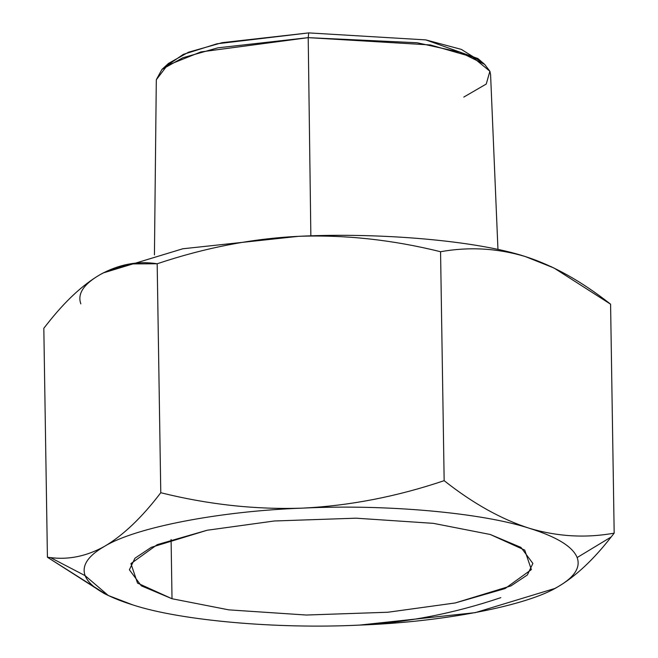 <?xml version="1.0" encoding="UTF-8"?>
<svg xmlns="http://www.w3.org/2000/svg" width="658" height="658" viewBox="0 0 658 658"><rect width="100%" height="100%" fill="white"/><g stroke="black" fill="none" stroke-linecap="round" stroke-linejoin="round"><path stroke-width="0.99" d="M100.164 274.608C83.64 284.116 77.2 293.871 80.852 303.864C77.2 293.871 83.64 284.116 100.164 274.608C82.563 284.856 64.788 301.471 46.841 324.443L43.823 328.276L47.417 557.236L43.823 328.276L46.841 324.443C64.788 301.471 82.563 284.856 100.164 274.608L103.117 272.988L129.865 263.916L157.18 263.768L160.774 492.727C141.988 517.459 123.202 535.349 104.433 546.403C86.659 556.216 68.687 559.958 50.502 557.606L85.121 575.66L108.282 595.498L132.768 604.891C180.374 620.56 277.141 629.188 359.465 625.1L475.183 612.656L554.784 588.482L557.836 586.821C575.594 576.408 593.376 559.802 611.159 536.986L614.177 533.144L610.583 304.185L553.946 267.979L525.232 256.53C477.626 240.861 380.859 232.233 298.535 236.329L182.817 248.773L103.216 272.938L100.164 274.608C118.761 264.319 137.761 260.708 157.18 263.768C204.951 247.737 252.063 238.591 298.535 236.329L182.784 248.773L103.183 272.955M554.784 588.482L557.836 586.821C575.594 576.408 593.376 559.802 611.159 536.986L614.177 533.144C585.883 538.26 557.663 536.657 529.501 528.333C501.33 519.277 472.88 503.386 444.158 480.677C396.856 496.617 349.743 505.763 302.803 508.124C255.855 509.753 208.512 504.62 160.774 492.727C141.988 517.459 123.202 535.349 104.433 546.403C86.659 556.216 68.687 559.958 50.502 557.606L47.417 557.236L106.506 594.618M551.445 266.778L525.232 256.53C553.123 265.429 581.565 281.311 610.583 304.185L614.177 533.144C585.883 538.26 557.663 536.657 529.501 528.333C481.895 512.664 385.127 504.036 302.803 508.124C349.743 505.763 396.856 496.617 444.158 480.677L440.556 251.718C392.349 239.775 345.006 234.643 298.535 236.329C345.006 234.643 392.349 239.775 440.556 251.718C469.129 246.618 497.358 248.222 525.232 256.53C477.626 240.861 380.859 232.233 298.535 236.329C252.063 238.591 204.951 247.737 157.18 263.768L160.774 492.727C208.512 504.62 255.855 509.753 302.803 508.124C219.92 511.06 135.244 527.395 104.433 546.403C87.909 555.92 81.469 565.674 85.121 575.66C89.587 586.623 105.469 596.362 132.768 604.891L132.768 604.891C180.374 620.56 277.141 629.188 359.465 625.1C406.405 622.731 453.518 613.585 500.82 597.653C453.518 613.585 406.405 622.731 359.465 625.1C442.357 622.164 527.025 605.821 557.836 586.821C574.36 577.305 580.8 567.55 577.148 557.556C572.682 546.601 556.8 536.862 529.501 528.333C501.33 519.277 472.88 503.386 444.158 480.677L440.556 251.718C469.129 246.618 497.358 248.222 525.232 256.53L553.946 267.979M480.751 61.482L461.291 49.375L425.825 39.899L308.734 32.9L217.025 43.79L183.327 54.367L165.726 66.425M463.783 97.088L486.246 84.043L489.889 71.245L484.658 64.394L477.881 58.537L425.825 39.899L308.734 32.9L222.124 42.671L188.484 52.221L168.506 63.407L161.901 69.468L156.308 79.75L167.255 65.405L200.929 51.9L308.207 37.646L308.734 32.9L308.207 37.646L217.847 47.837L182.751 57.797L161.901 69.468M484.658 64.394L460.115 52.253L417.065 42.754L308.207 37.646L310.856 235.877L308.207 37.646L430.365 44.95L472.592 57.057L489.889 71.245L490.58 74.494L497.958 249.505M557.836 586.821C574.36 577.305 580.8 567.55 577.148 557.556L611.159 536.986L577.148 557.556C572.682 546.601 556.8 536.862 529.501 528.333C481.895 512.664 385.127 504.036 302.803 508.124C219.92 511.06 135.244 527.395 104.433 546.403C87.909 555.92 81.469 565.674 85.121 575.66L50.502 557.606L47.417 557.236L104.054 593.442L108.282 595.498M490.251 534.485L524.739 550.121L531.36 569.598L505.031 588.589L455.171 602.967L387.891 612.244L306.332 615.033L228.844 609.867L172.018 598.739L137.53 583.103L130.917 563.618L157.237 544.635L207.097 530.258L274.378 520.98L355.937 518.183L433.425 523.357L490.251 534.485L520.947 547.39L532.881 563.437L527.346 574.977L510.978 585.891L455.171 602.967L387.891 612.244L306.332 615.033L228.844 609.867L172.018 598.739L171.088 539.494L172.018 598.739L141.322 585.834L129.387 569.779L134.923 558.247L151.291 547.324L207.097 530.258L274.378 520.98L355.937 518.183L433.425 523.357L490.251 534.485M154.433 254.901L156.308 79.741"/></g></svg>
